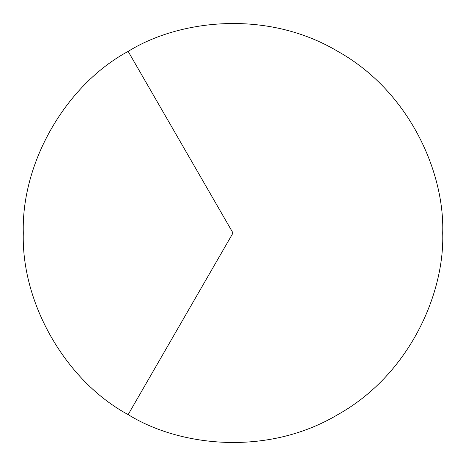 <?xml version="1.0" encoding="UTF-8"?>
<svg xmlns="http://www.w3.org/2000/svg" width="466" height="466" viewBox="0 0 466 466"><rect width="100%" height="100%" fill="white"/><g stroke="black" fill="none" stroke-linecap="round" stroke-linejoin="round"><path stroke-width="0.7" d="M128.15 414.606C178.624 446.084 266.482 457.07 337.85 414.606C410.307 374.029 444.727 292.45 442.7 233C444.727 173.55 410.307 91.971 337.85 51.394C266.482 8.93 178.624 19.916 128.15 51.394L233 233L128.15 414.606C65.986 381.101 21.232 303.587 23.3 233C21.232 162.413 65.986 84.899 128.15 51.394M442.7 233L233 233"/></g></svg>
